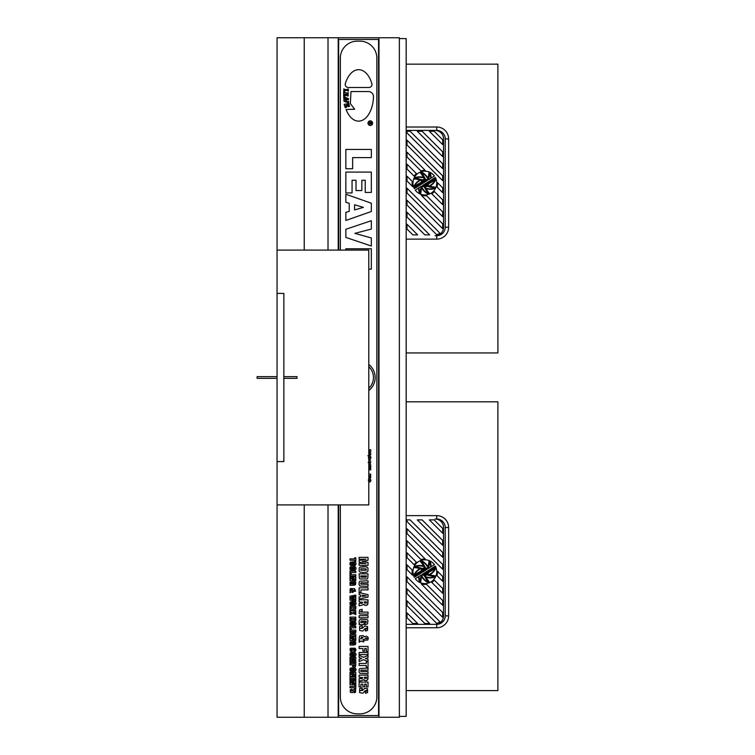 <?xml version="1.0" encoding="UTF-8"?>
<svg xmlns="http://www.w3.org/2000/svg" width="755" height="755" viewBox="0 0 755 755"><rect width="100%" height="100%" fill="white"/><g stroke="black" fill="none" stroke-linecap="round" stroke-linejoin="round"><path stroke-width="1.13" d="M338.636 39.449L338.636 250.094L338.636 39.449L378.557 39.449L338.636 39.449M338.636 504.906L338.636 715.551L378.557 715.551L378.557 39.449L378.557 715.551L338.636 715.551L338.636 504.906M368.902 122.244L371.451 122.244C371.583 124.113 371.111 124.556 370.063 123.565L368.902 124.481L370.044 122.584L368.902 122.244L371.451 122.244C371.583 124.113 371.111 124.556 370.063 123.565L368.902 124.481L370.044 122.584L368.902 122.244M370.327 122.584C370.601 124.188 370.884 124.188 371.177 122.584L370.327 122.584C370.601 124.188 370.884 124.188 371.177 122.584L370.327 122.584M347.385 98.754L346.054 99.311L346.064 98.329L347.385 98.754L346.054 99.311L346.064 98.329L347.385 98.754M351.962 689.268L351.962 690.514L350.915 691.004L352.283 690.863A4.606 4.606 0 0 0 352.387 690.712A1.755 1.755 0 0 1 352.434 690.646L353.736 689.409L355.52 689.777L355.53 692.278L354.199 692.722A1.331 1.331 0 0 0 354.104 692.712L354.812 690.721L353.661 691.269A17.931 17.931 0 0 0 353.538 691.457A3.152 3.152 0 0 1 353.444 691.599L352.679 692.514A1.642 1.642 0 0 1 352.226 692.703L350.32 692.316L350.301 689.692L351.764 689.249A4.568 4.568 0 0 1 351.962 689.268L351.962 690.514L350.915 691.004L352.283 690.863A4.606 4.606 0 0 0 352.387 690.712A1.755 1.755 0 0 1 352.434 690.646L353.736 689.409L355.52 689.777L355.53 692.278L354.199 692.722A1.331 1.331 0 0 0 354.104 692.712L354.812 690.721L353.661 691.269A17.931 17.931 0 0 0 353.538 691.457A3.152 3.152 0 0 1 353.444 691.599L352.679 692.514A1.642 1.642 0 0 1 352.226 692.703L350.32 692.316L350.301 689.692L351.764 689.249A4.568 4.568 0 0 1 351.962 689.268M354.435 667.816L355.19 668.062A1.529 1.529 0 0 1 355.765 668.713C355.633 669.647 356.785 669.298 355.19 671.308L350.603 671.308A1.519 1.519 0 0 1 350.037 670.657L350.037 668.713A1.548 1.548 0 0 1 350.603 668.062L355.19 668.062A1.529 1.529 0 0 1 355.765 668.713C355.633 669.647 356.785 669.298 355.19 671.308L350.603 671.308A1.519 1.519 0 0 1 350.037 670.657L350.037 668.713A1.548 1.548 0 0 1 350.603 668.062L354.435 667.816M349.99 677.056L355.813 677.056L355.813 680.227L354.68 680.227L354.68 678.415L353.614 678.415L353.614 680.095L352.443 680.095L352.443 678.415L351.169 678.415L351.169 680.227L349.99 680.227L349.99 677.056L355.813 677.056L355.813 680.227L354.68 680.227L354.68 678.415L353.614 678.415L353.614 680.095L352.443 680.095L352.443 678.415L351.169 678.415L351.169 680.227L349.99 680.227L349.99 677.056M354.765 664.806L353.302 664.806A1.199 1.199 0 0 0 353.302 664.881L353.482 665.58L354.605 665.57L354.765 664.928L353.302 664.806A1.199 1.199 0 0 0 353.302 664.881L353.482 665.58L354.605 665.57L354.765 664.806M349.99 663.437L355.813 663.437L355.539 666.467A1.246 1.246 0 0 1 354.954 666.958L352.679 666.656L352.217 664.806L349.99 664.806L349.99 663.437L355.813 663.437L355.539 666.467A1.246 1.246 0 0 1 354.954 666.958L352.679 666.656L352.217 664.806L349.99 664.806L349.99 663.437M351.179 670.129L354.623 670.129L354.623 669.251L352.377 669.128C351.386 668.788 350.99 669.119 351.179 670.129L354.623 670.129L354.623 669.251L352.377 669.128C351.386 668.788 350.99 669.119 351.179 670.129M349.99 657.256L355.813 657.256L355.813 659.162L353.34 659.681A126.076 126.076 0 0 0 351.972 659.87A1675.515 1675.515 0 0 1 352.802 659.993A19.715 19.715 0 0 1 353.359 660.078L355.813 660.587L355.813 662.475L349.99 662.475L349.99 661.191L354.491 661.314L349.99 660.389L349.99 659.351L354.491 658.426L349.99 658.539L349.99 657.256L355.813 657.256L355.813 659.162L353.34 659.681A126.076 126.076 0 0 0 351.972 659.87A1675.515 1675.515 0 0 1 352.802 659.993A19.715 19.715 0 0 1 353.359 660.078L355.813 660.587L355.813 662.475L349.99 662.475L349.99 661.191L354.491 661.314L349.99 660.389L349.99 659.351L354.491 658.426L349.99 658.539L349.99 657.256M352.245 650.404L352.245 651.744A2.18 2.18 0 0 1 352.132 651.754L350.367 651.282L350.037 648.885A1.548 1.548 0 0 1 350.603 648.224L355.19 648.224L355.954 649.828L355.426 651.263L353.774 651.744L353.774 650.423C354.557 650.716 354.822 650.376 354.557 649.404L351.245 649.404C351.415 649.574 349.744 649.961 351.981 650.404L352.245 651.744A2.18 2.18 0 0 1 352.132 651.754L350.367 651.282L350.037 648.885A1.548 1.548 0 0 1 350.603 648.224L355.19 648.224L355.954 649.828L355.426 651.263L353.774 651.744L353.774 650.423C354.557 650.716 354.822 650.376 354.557 649.404L351.245 649.404C351.415 649.574 349.744 649.961 351.981 650.404L352.245 650.404M352.377 655.029L354.623 654.906L354.623 654.028L352.377 653.905C351.386 653.566 350.99 653.905 351.179 654.915L354.623 654.906L354.623 654.028L352.377 653.905C351.386 653.566 350.99 653.905 351.179 654.915L352.377 655.029M352.896 652.518L355.19 652.848A1.529 1.529 0 0 1 355.765 653.5C355.633 654.434 356.785 654.085 355.19 656.095L350.603 656.095A1.519 1.519 0 0 1 350.037 655.444L350.037 653.5A1.548 1.548 0 0 1 350.603 652.848L355.19 652.848A1.529 1.529 0 0 1 355.765 653.5C355.633 654.434 356.785 654.085 355.19 656.095L350.603 656.095A1.519 1.519 0 0 1 350.037 655.444L350.037 653.5A1.548 1.548 0 0 1 350.603 652.848L352.896 652.518M353.18 645.053L349.99 645.053L350.348 644.053A1.359 1.359 0 0 1 349.999 643.6L350.018 642.382A1.501 1.501 0 0 1 350.395 641.863L355.19 641.684A1.548 1.548 0 0 1 355.765 642.326L355.482 644.562L353.991 644.997A1.812 1.812 0 0 0 353.878 644.997L354.614 642.845L352.406 642.741C351.424 642.429 351.009 642.722 351.15 643.619L352.047 643.741A2.652 2.652 0 0 0 352.16 643.741L352.16 643.203L353.18 643.203L353.18 645.053L349.99 645.053L350.348 644.053A1.359 1.359 0 0 1 349.999 643.6L350.018 642.382A1.501 1.501 0 0 1 350.395 641.863L355.19 641.684A1.548 1.548 0 0 1 355.765 642.326L355.482 644.562L353.991 644.997A1.812 1.812 0 0 0 353.878 644.997L354.614 642.845L352.406 642.741C351.424 642.429 351.009 642.722 351.15 643.619L352.047 643.741A2.652 2.652 0 0 0 352.16 643.741L352.16 643.203L353.18 643.203L353.18 645.053M355.813 631.567L355.671 632.784A1.255 1.255 0 0 1 355.19 633.417L350.613 633.417A1.246 1.246 0 0 1 350.131 632.784L349.99 630.066L355.813 630.066L355.671 632.784A1.255 1.255 0 0 1 355.19 633.417L350.613 633.417A1.246 1.246 0 0 1 350.131 632.784L349.99 630.066L355.813 630.066L355.813 631.567M349.99 636.89L355.813 636.89L355.813 638.305L352.217 639.438A63.571 63.571 0 0 1 353.784 639.334A24.556 24.556 0 0 1 354.897 639.306L355.813 639.306L355.813 640.523L349.99 640.523L349.99 639.098L353.689 637.956A26.151 26.151 0 0 1 350.971 638.117L349.99 638.117L349.99 636.89L355.813 636.89L355.813 638.305L352.217 639.438A63.571 63.571 0 0 1 353.784 639.334A24.556 24.556 0 0 1 354.897 639.306L355.813 639.306L355.813 640.523L349.99 640.523L349.99 639.098L353.689 637.956A26.151 26.151 0 0 1 350.971 638.117L349.99 638.117L349.99 636.89M349.99 629.462L349.99 626.461L355.813 626.461L355.813 627.82L351.16 627.82L351.16 629.462L349.99 629.462L349.99 626.461L355.813 626.461L355.813 627.82L351.16 627.82L351.16 629.462L349.99 629.462M349.99 634.577L355.813 634.577L355.813 635.946L349.99 635.946L349.99 634.577L355.813 634.577L355.813 635.946L349.99 635.946L349.99 634.577M349.99 617.109L355.813 617.109L355.813 618.468L353.614 618.468L353.614 619.562L355.813 619.562L355.813 620.893L349.99 620.893L349.99 619.562L352.406 619.562L352.406 618.468L349.99 618.468L349.99 617.109L355.813 617.109L355.813 618.468L353.614 618.468L353.614 619.562L355.813 619.562L355.813 620.893L349.99 620.893L349.99 619.562L352.406 619.562L352.406 618.468L349.99 618.468L349.99 617.109M352.377 624.234L354.623 624.111L354.623 623.234L352.377 623.111C351.386 622.771 350.99 623.111 351.179 624.111L354.623 624.111L354.623 623.234L352.377 623.111C351.386 622.771 350.99 623.111 351.179 624.111L352.377 624.234M352.896 621.724L355.19 622.054A1.529 1.529 0 0 1 355.765 622.705C355.633 623.639 356.785 623.281 355.19 625.291L350.603 625.291A1.519 1.519 0 0 1 350.037 624.649L350.037 622.705A1.548 1.548 0 0 1 350.603 622.054L355.19 622.054A1.529 1.529 0 0 1 355.765 622.705C355.633 623.639 356.785 623.281 355.19 625.291L350.603 625.291A1.519 1.519 0 0 1 350.037 624.649L350.037 622.705A1.548 1.548 0 0 1 350.603 622.054L352.896 621.724M355.813 607.841L355.747 608.926A1.312 1.312 0 0 1 355.501 609.483C354.633 609.729 355.916 610.21 353.444 609.804A1.387 1.387 0 0 1 352.887 609.257L351.556 609.917A16.525 16.525 0 0 1 351.226 609.927L349.99 610.257L349.99 608.662A2.407 2.407 0 0 1 350.367 608.587A4.643 4.643 0 0 1 351.132 608.568L352.321 607.652L349.99 607.652L349.99 606.303L355.813 606.303L355.747 608.926A1.312 1.312 0 0 1 355.501 609.483C354.633 609.729 355.916 610.21 353.444 609.804A1.387 1.387 0 0 1 352.887 609.257L351.537 609.917A16.525 16.525 0 0 1 351.226 609.927L349.99 610.257L349.99 608.662A2.407 2.407 0 0 1 350.367 608.587A4.643 4.643 0 0 1 351.132 608.568L352.321 607.652L349.99 607.652L349.99 606.303L355.813 606.303L355.813 607.841M349.99 596.223L355.813 595.063L355.813 596.441L352.981 596.743A62.825 62.825 0 0 1 352.198 596.827A44.205 44.205 0 0 1 351.641 596.875A15.647 15.647 0 0 1 352.991 597.026L355.813 597.46L355.813 598.828L352.991 599.253A18.752 18.752 0 0 1 352.207 599.347A102.595 102.595 0 0 0 351.641 599.413A44.583 44.583 0 0 1 352.962 599.536L355.813 599.847L355.813 601.216L349.99 600.065L349.99 598.592L352.396 598.271A17.176 17.176 0 0 1 353.066 598.205A38.137 38.137 0 0 1 353.793 598.139A39.043 39.043 0 0 1 353.019 598.083A21.961 21.961 0 0 1 352.387 598.007L349.99 597.705L349.99 596.223L355.813 595.063L355.813 596.441L352.981 596.743A62.825 62.825 0 0 1 352.198 596.827A44.205 44.205 0 0 1 351.641 596.875A15.647 15.647 0 0 1 352.991 597.026L355.813 597.46L355.813 598.828L352.991 599.253A18.752 18.752 0 0 1 352.207 599.347A102.595 102.595 0 0 0 351.641 599.413A44.583 44.583 0 0 1 352.962 599.536L355.813 599.847L355.813 601.216L349.99 600.065L349.99 598.592L352.396 598.271A17.176 17.176 0 0 1 353.066 598.205A38.137 38.137 0 0 1 353.793 598.139A39.043 39.043 0 0 1 353.019 598.083A21.961 21.961 0 0 1 352.387 598.007L349.99 597.705L349.99 596.223M352.377 604.085L354.623 603.962L354.623 603.075L352.377 602.952C351.386 602.622 350.99 602.952 351.179 603.962L354.623 603.962L354.623 603.075L352.377 602.952C351.386 602.622 350.99 602.952 351.179 603.962L352.377 604.085M352.896 601.565L355.19 601.895A1.529 1.529 0 0 1 355.765 602.547C355.633 603.481 356.785 603.132 355.19 605.142L350.603 605.142A1.519 1.519 0 0 1 350.037 604.491L350.037 602.547A1.548 1.548 0 0 1 350.603 601.895L355.19 601.895A1.529 1.529 0 0 1 355.765 602.547C355.633 603.481 356.785 603.132 355.19 605.142L350.603 605.142A1.519 1.519 0 0 1 350.037 604.491L350.037 602.547A1.548 1.548 0 0 1 350.603 601.895L352.896 601.565M349.952 590.485L350.329 588.551L354.633 588.702L355.624 591.212L353.906 591.363L353.236 590.646L352.311 591.222A2.888 2.888 0 0 0 352.698 591.344A2.18 2.18 0 0 0 353.076 591.41L353.076 592.42A3.766 3.766 0 0 1 352.151 592.269A4.237 4.237 0 0 1 351.264 591.882L349.99 592.684L350.282 591.108A2.312 2.312 0 0 1 349.952 590.485L350.329 588.551L354.633 588.702L355.624 591.212L353.906 591.363L353.236 590.646L352.311 591.222A2.888 2.888 0 0 0 352.698 591.344A2.18 2.18 0 0 0 353.076 591.41L353.076 592.42A3.766 3.766 0 0 1 352.151 592.269A4.237 4.237 0 0 1 351.264 591.882L349.99 592.684L350.282 591.108A2.312 2.312 0 0 1 349.952 590.485M351.169 590.533L352.519 589.674L351.698 589.287L350.99 590.231A1.642 1.642 0 0 0 351.169 590.533L352.519 589.674L351.698 589.287L350.99 590.231A1.642 1.642 0 0 0 351.169 590.533M353.18 585.248L349.99 585.248L350.348 584.247A1.359 1.359 0 0 1 349.999 583.794L350.018 582.577A1.501 1.501 0 0 1 350.395 582.048L355.19 581.869A1.548 1.548 0 0 1 355.765 582.511L355.482 584.757L353.991 585.191A1.812 1.812 0 0 0 353.878 585.182L354.614 583.039L352.406 582.926C351.424 582.615 351.009 582.907 351.15 583.813L352.047 583.936A2.652 2.652 0 0 0 352.16 583.926L353.18 583.398L353.18 585.248L349.99 585.248L350.348 584.247A1.359 1.359 0 0 1 349.999 583.794L350.018 582.577A1.501 1.501 0 0 1 350.395 582.048L355.19 581.869A1.548 1.548 0 0 1 355.765 582.511L355.482 584.757L353.991 585.191A1.812 1.812 0 0 0 353.878 585.182L354.614 583.039L352.406 582.926C351.424 582.615 351.009 582.907 351.15 583.813L352.047 583.936A2.652 2.652 0 0 0 352.16 583.926L353.18 583.398L353.18 585.248M354.435 566.505L355.19 566.76A1.529 1.529 0 0 1 355.765 567.411C355.633 568.345 356.785 567.996 355.19 570.006L350.603 570.006A1.519 1.519 0 0 1 350.037 569.355L350.037 567.411A1.548 1.548 0 0 1 350.603 566.76L355.19 566.76A1.529 1.529 0 0 1 355.765 567.411C355.633 568.345 356.785 567.996 355.19 570.006L350.603 570.006A1.519 1.519 0 0 1 350.037 569.355L350.037 567.411A1.548 1.548 0 0 1 350.603 566.76L354.435 566.505M349.99 558.86L354.68 558.86L354.68 557.775L355.813 557.775L355.813 561.371L354.68 561.371L354.68 560.229L349.99 560.229L349.99 558.86L354.68 558.86L354.68 557.775L355.813 557.775L355.813 561.371L354.68 561.371L354.68 560.229L349.99 560.229L349.99 558.86M352.377 564.325L354.623 564.202L354.623 563.324L352.377 563.202C351.386 562.862 350.99 563.192 351.179 564.202L354.623 564.202L354.623 563.324L352.377 563.202C351.386 562.862 350.99 563.192 351.179 564.202L352.377 564.325M352.896 561.814L355.19 562.135A1.529 1.529 0 0 1 355.765 562.796C355.633 563.721 356.785 563.372 355.19 565.382L350.603 565.382A1.519 1.519 0 0 1 350.037 564.731L350.037 562.796A1.548 1.548 0 0 1 350.603 562.135L355.19 562.135A1.529 1.529 0 0 1 355.765 562.796C355.633 563.721 356.785 563.372 355.19 565.382L350.603 565.382A1.519 1.519 0 0 1 350.037 564.731L350.037 562.796A1.548 1.548 0 0 1 350.603 562.135L352.896 561.814M351.179 568.826L354.623 568.817L354.623 567.939L352.377 567.817C351.386 567.477 350.99 567.817 351.179 568.826L354.623 568.817L354.623 567.939L352.377 567.817C351.386 567.477 350.99 567.817 351.179 568.826M349.99 574.168L349.99 571.167L355.813 571.167L355.813 572.526L351.16 572.526L351.16 574.168L349.99 574.168L349.99 571.167L355.813 571.167L355.813 572.526L351.16 572.526L351.16 574.168L349.99 574.168M361.881 689.862L360.55 690.617L362.636 690.4A7.031 7.031 0 0 0 362.796 690.164A1.057 1.057 0 0 1 362.862 690.07L364.863 688.173L367.581 688.73L367.591 692.562L365.552 693.241A2.038 2.038 0 0 0 365.411 693.232L365.524 691.363C366.307 691.655 366.637 691.259 366.496 690.174L364.731 691.014A27.397 27.397 0 0 0 364.552 691.297A4.823 4.823 0 0 1 364.401 691.523L363.24 692.92A2.501 2.501 0 0 1 362.542 693.213L359.635 692.618L359.606 688.607L361.834 687.928A6.984 6.984 0 0 1 362.145 687.956L362.145 689.862L360.55 690.617L362.636 690.4A7.031 7.031 0 0 0 362.796 690.164A1.057 1.057 0 0 1 362.862 690.07L364.863 688.173L367.581 688.73L367.591 692.562L365.552 693.241A2.038 2.038 0 0 0 365.411 693.232L365.524 691.363C366.307 691.655 366.637 691.259 366.496 690.174L364.731 691.014A27.397 27.397 0 0 0 364.552 691.297A4.823 4.823 0 0 1 364.401 691.523L363.24 692.92A2.501 2.501 0 0 1 362.542 693.213L359.635 692.618L359.606 688.607L361.834 687.928A6.984 6.984 0 0 1 362.145 687.956L361.881 689.862M359.125 682.086L368.025 682.086L368.025 686.937L366.298 686.937L366.298 684.162L364.665 684.162L364.665 686.72L362.881 686.72L362.881 684.162L360.937 684.162L360.937 686.937L359.125 686.937L359.125 682.086L368.025 682.086L368.025 686.937L366.298 686.937L366.298 684.162L364.665 684.162L364.665 686.72L362.881 686.72L362.881 684.162L360.937 684.162L360.937 686.937L359.125 686.937L359.125 682.086M368.025 668.09L368.025 670.195L362.447 670.195C361.145 669.76 360.626 670.185 360.89 671.488L368.025 671.648L368.025 673.705L360.069 673.347L359.191 672.431L359.172 669.411A1.982 1.982 0 0 1 360.012 668.524L368.025 668.09L368.025 670.195L362.447 670.195C361.145 669.76 360.626 670.185 360.89 671.488L368.025 671.648L368.025 673.705L360.069 673.347L359.191 672.431L359.172 669.411A1.982 1.982 0 0 1 360.012 668.524L368.025 668.09M366.486 677.207L364.325 677.207A1.652 1.652 0 0 1 364.316 677.348L364.571 678.386L366.26 678.386L366.496 677.348A1.652 1.652 0 0 1 366.486 677.207L364.325 677.207A1.652 1.652 0 0 1 364.316 677.348L364.571 678.386L366.26 678.386L366.496 677.348A1.652 1.652 0 0 1 366.486 677.207M359.125 675.149L368.025 675.149L367.553 680.01L365.703 680.765L363.551 679.66L361.522 680.68A25.245 25.245 0 0 1 361.003 680.689L359.125 681.189L359.125 678.754A3.671 3.671 0 0 1 359.71 678.632L360.871 678.603C361.626 678.132 361.749 679.623 362.683 677.641L359.125 677.207L359.125 675.149L368.025 675.149L367.921 679.16L366.788 680.576L364.41 680.5L363.551 679.66L361.494 680.68A25.245 25.245 0 0 1 361.003 680.689L359.125 681.189L359.125 678.754A3.671 3.671 0 0 1 359.71 678.632L360.871 678.603C361.626 678.132 361.749 679.623 362.683 677.641L359.125 677.207L359.125 675.149M359.125 655.397L363.514 657.303L368.025 655.529L368.025 657.699L365.382 658.52L368.025 659.341L368.025 661.55L363.514 659.728L359.125 661.597L359.125 659.36L361.692 658.52L359.125 657.624L359.125 655.397L363.514 657.303L368.025 655.529L368.025 657.699L365.382 658.52L368.025 659.341L368.025 661.55L363.514 659.728L359.125 661.597L359.125 659.36L361.692 658.52L359.125 657.624L359.125 655.397M359.125 663.409L366.298 663.409L366.298 661.739L368.025 661.739L368.025 667.25L366.298 667.25L366.298 665.495L359.125 665.495L359.125 663.409L366.298 663.409L366.298 661.739L368.025 661.739L368.025 667.25L366.298 667.25L366.298 665.495L359.125 665.495L359.125 663.409M359.125 652.509L368.025 652.509L368.025 654.594L359.125 654.594L359.125 652.509L368.025 652.509L368.025 654.594L359.125 654.594L359.125 652.509M359.125 646.431L368.025 646.431L368.025 651.291L366.298 651.291L366.298 648.526L364.684 648.526L364.684 651.084L362.891 651.084L362.891 648.526L359.125 648.526L359.125 646.431L368.025 646.431L368.025 651.291L366.298 651.291L366.298 648.526L364.684 648.526L364.684 651.084L362.891 651.084L362.891 648.526L359.125 648.526L359.125 646.431M360.654 638.513A2.501 2.501 0 0 0 360.937 638.966L362.995 637.664L361.739 637.069L360.654 638.513A2.501 2.501 0 0 0 360.937 638.966L362.995 637.664L361.739 637.069L360.654 638.513M362.145 625.763L362.145 627.669L360.55 628.424L362.636 628.207A7.031 7.031 0 0 0 362.796 627.971A1.057 1.057 0 0 1 362.862 627.877L364.863 625.98L367.581 626.546L367.591 630.368L365.552 631.048A2.038 2.038 0 0 0 365.411 631.038L365.524 629.17C366.307 629.462 366.637 629.066 366.496 627.99L364.731 628.821A27.397 27.397 0 0 0 364.552 629.104A4.823 4.823 0 0 1 364.401 629.33L363.24 630.727A2.501 2.501 0 0 1 362.542 631.02L359.635 630.434L359.606 626.414L361.834 625.744A6.984 6.984 0 0 1 362.145 625.763L362.145 627.669L360.55 628.424L362.636 628.207A7.031 7.031 0 0 0 362.796 627.971A1.057 1.057 0 0 1 362.862 627.877L364.863 625.98L367.581 626.546L367.591 630.368L365.552 631.048A2.038 2.038 0 0 0 365.411 631.038L365.524 629.17C366.307 629.462 366.637 629.066 366.496 627.99L364.731 628.821A27.397 27.397 0 0 0 364.552 629.104A4.823 4.823 0 0 1 364.401 629.33L363.24 630.727A2.501 2.501 0 0 1 362.542 631.02L359.635 630.434L359.606 626.414L361.834 625.744A6.984 6.984 0 0 1 362.145 625.763M365.911 637.909A2.605 2.605 0 0 0 365.363 638.249A1.803 1.803 0 0 0 365.835 638.749L366.77 638.758C366.383 638.541 368.129 638.192 365.911 637.909A2.605 2.605 0 0 0 365.363 638.249A1.803 1.803 0 0 0 365.835 638.749L366.77 638.758C366.383 638.541 368.129 638.192 365.911 637.909M359.125 640.174L359.578 639.853A3.539 3.539 0 0 1 359.078 638.9L359.644 635.955L363.079 635.606L364.401 636.833L366.232 636.182C368.232 636.776 368.733 638.051 367.732 640.013L365.109 640.249L364.099 639.145L362.674 640.032A4.417 4.417 0 0 0 363.259 640.221A3.331 3.331 0 0 0 363.844 640.316L363.844 641.863A5.757 5.757 0 0 1 362.438 641.627A6.484 6.484 0 0 1 361.079 641.033L359.125 642.26L359.578 639.853A3.539 3.539 0 0 1 359.078 638.9L359.644 635.955L363.079 635.606L364.401 636.833L366.232 636.182C368.232 636.776 368.733 638.051 367.732 640.013L365.109 640.249L364.099 639.145L362.674 640.032A4.417 4.417 0 0 0 363.259 640.221A3.331 3.331 0 0 0 363.844 640.316L363.844 641.863A5.757 5.757 0 0 1 362.438 641.627A6.484 6.484 0 0 1 361.079 641.033L359.125 642.26L359.125 640.174M359.125 615.684L368.025 615.684L368.025 617.769L359.125 617.769L359.125 615.684L368.025 615.684L368.025 617.769L359.125 617.769L359.125 615.684M364.004 624.678L359.125 624.678L359.125 623.243L359.682 623.158A2.086 2.086 0 0 1 359.144 622.46L359.172 620.601A2.293 2.293 0 0 1 359.757 619.798L361.013 619.204L367.062 619.525A2.359 2.359 0 0 1 367.949 620.506L367.525 623.932L365.241 624.593A2.765 2.765 0 0 0 365.071 624.583L365.071 622.611L366.279 622.45L366.203 621.308L362.815 621.138C361.324 620.667 360.692 621.11 360.899 622.488L362.268 622.677A4.049 4.049 0 0 0 362.447 622.667L362.447 621.856L364.004 621.856L364.004 624.678L359.125 624.678L359.125 623.243L359.682 623.158A2.086 2.086 0 0 1 359.144 622.46L359.172 620.601A2.293 2.293 0 0 1 359.757 619.798L361.013 619.204L367.062 619.525A2.359 2.359 0 0 1 367.949 620.506L367.525 623.932L365.241 624.593A2.765 2.765 0 0 0 365.071 624.583L365.071 622.611L366.279 622.45L366.203 621.308L362.815 621.138C361.324 620.667 360.692 621.11 360.899 622.488L362.268 622.677A4.049 4.049 0 0 0 362.447 622.667L362.447 621.856L364.004 621.856L364.004 624.678M362.117 609.332L362.117 611.248L360.748 611.342L360.663 612.041L368.025 612.135L368.025 614.221L359.899 613.909A1.708 1.708 0 0 1 359.163 613.126L359.55 609.898L361.947 609.313A1.803 1.803 0 0 1 362.117 609.332L362.117 611.248L360.748 611.342L360.663 612.041L368.025 612.135L368.025 614.221L359.899 613.909A1.708 1.708 0 0 1 359.163 613.126L359.55 609.898L361.947 609.313A1.803 1.803 0 0 1 362.117 609.332M366.486 601.877L364.325 601.877A1.652 1.652 0 0 1 364.316 602.018L364.571 603.056L366.26 603.056L366.496 602.018A1.652 1.652 0 0 1 366.486 601.877L364.325 601.877A1.652 1.652 0 0 1 364.316 602.018L364.571 603.056L366.26 603.056L366.496 602.018A1.652 1.652 0 0 1 366.486 601.877M359.125 599.819L368.025 599.819L367.553 604.679L365.703 605.434L363.551 604.33L361.522 605.35A25.245 25.245 0 0 1 361.003 605.359L359.125 605.859L359.125 603.424A3.671 3.671 0 0 1 359.71 603.302L360.871 603.273C361.626 602.801 361.749 604.293 362.683 602.311L359.125 601.877L359.125 599.819L368.025 599.819L367.921 603.83L366.788 605.246L364.41 605.17L363.551 604.33L361.494 605.35A25.245 25.245 0 0 1 361.003 605.359L359.125 605.859L359.125 603.424A3.671 3.671 0 0 1 359.71 603.302L360.871 603.273C361.626 602.801 361.749 604.293 362.683 602.311L359.125 601.877L359.125 599.819M362.447 582.86C361.145 582.416 360.626 582.851 360.89 584.144L368.025 584.304L368.025 586.361L360.069 586.003L359.191 585.087L359.172 582.067A1.982 1.982 0 0 1 360.012 581.18L368.025 580.755L368.025 582.86L362.447 582.86C361.145 582.416 360.626 582.851 360.89 584.144L368.025 584.304L368.025 586.361L360.069 586.003L359.191 585.087L359.172 582.067A1.982 1.982 0 0 1 360.012 581.18L368.025 580.755L368.025 582.86L362.447 582.86M359.125 592.675L368.025 594.619L368.025 597.092L359.125 599.008L359.125 596.931L360.833 596.667L360.833 595.034L359.125 594.77L359.125 592.675L368.025 594.619L368.025 597.092L359.125 599.008L359.125 596.931L360.833 596.667L360.833 595.034L359.125 594.77L359.125 592.675M366.326 595.846L362.438 595.242L362.438 596.441L366.326 595.846L362.438 595.242L362.438 596.441L366.326 595.846M366.383 576.046A1.199 1.199 0 0 0 366.373 575.942L360.748 575.942L360.833 576.801A0.812 0.812 0 0 0 361.126 577.16L366.005 577.169A0.736 0.736 0 0 0 366.288 576.82L366.383 576.046A1.199 1.199 0 0 0 366.373 575.942L360.748 575.942L360.833 576.801A0.812 0.812 0 0 0 361.126 577.16L366.005 577.169A0.736 0.736 0 0 0 366.288 576.82L366.383 576.046M359.125 573.847L368.025 573.847L367.808 578.009A1.925 1.925 0 0 1 367.072 578.972L360.088 578.972A1.906 1.906 0 0 1 359.342 578.009L359.125 573.847L368.025 573.847L367.808 578.009A1.925 1.925 0 0 1 367.072 578.972L360.088 578.972A1.906 1.906 0 0 1 359.342 578.009L359.125 573.847M365.92 566.731L367.081 567.109A2.341 2.341 0 0 1 367.959 568.109L367.959 571.082L367.081 572.063L363.58 572.583L360.069 572.063A2.322 2.322 0 0 1 359.201 571.082L359.201 568.109A2.369 2.369 0 0 1 360.088 567.099L363.58 566.609L367.081 567.109A2.341 2.341 0 0 1 367.959 568.109L367.959 571.082L367.081 572.063L363.58 572.583L360.069 572.063A2.322 2.322 0 0 1 359.201 571.082L359.201 568.109A2.369 2.369 0 0 1 360.088 567.099L365.92 566.731M359.125 557.35L368.025 557.35L368.025 560.257L364.24 561.05A192.619 192.619 0 0 0 362.155 561.333L363.429 561.522A30.125 30.125 0 0 1 364.269 561.654L368.025 562.437L368.025 565.325L359.125 565.325L359.125 563.362L366.005 563.541L359.125 562.126L359.125 560.54L366.005 559.134L359.125 559.313L359.125 557.35L368.025 557.35L368.025 560.257L364.24 561.05A192.619 192.619 0 0 0 362.155 561.333L363.429 561.522A30.125 30.125 0 0 1 364.269 561.654L368.025 562.437L368.025 565.325L359.125 565.325L359.125 563.362L366.005 563.541L359.125 562.126L359.125 560.54L366.005 559.134L359.125 559.313L359.125 557.35M360.947 570.261L366.213 570.261L366.203 568.921L362.768 568.732C361.598 569.298 360.324 567.647 360.947 570.261L366.213 570.261L366.203 568.921L362.768 568.732C361.598 569.298 360.324 567.647 360.947 570.261M369.355 478.51L370.092 478.745A1.491 1.491 0 0 1 370.648 479.387C370.526 480.293 371.639 479.953 370.092 481.907L368.789 482.209L370.092 481.907C371.639 479.953 370.526 480.293 370.648 479.387A1.491 1.491 0 0 0 370.092 478.745L369.355 478.51M370.696 469.874L368.789 469.874L370.696 469.874L370.696 468.553L370.696 469.874M368.789 468.553L370.696 468.553L368.789 468.553M368.789 474.083L370.696 474.083L370.696 475.461L368.789 476.065L370.696 475.461L370.696 474.083L368.789 474.083M370.696 477.613L368.789 477.613L370.696 477.613L370.696 476.433L370.696 477.613M369.808 476.433L370.696 476.433L369.808 476.433A23.905 23.905 0 0 0 368.789 476.462A23.905 23.905 0 0 1 369.808 476.433M368.374 480.878L369.535 480.756L369.535 479.906L368.374 479.784L369.535 479.906L369.535 480.756L368.374 480.878M370.696 461.711L370.554 462.9A1.227 1.227 0 0 1 370.082 463.513L368.789 463.815L370.082 463.513A1.227 1.227 0 0 0 370.554 462.9L370.696 461.711M368.789 460.248L370.696 460.248L368.789 460.248M368.789 449.725L370.696 449.725L370.696 451.584L368.789 451.981L370.696 451.584L370.696 449.725L368.789 449.725M369.403 450.867L368.789 450.99L369.403 450.867M369.403 453.68L368.789 453.547L369.403 453.68M370.696 454.812L368.789 454.812L370.696 454.812L370.696 452.972L370.696 454.812M368.789 452.575L370.696 452.972L368.789 452.575M369.535 457.105L368.374 456.983L369.535 457.105L369.535 457.964L369.535 457.105M368.374 458.077L369.535 457.964L368.374 458.077M367.855 455.633L370.092 455.954A1.491 1.491 0 0 1 370.648 456.586C370.526 457.492 371.639 457.152 370.092 459.106L368.789 459.418L370.092 459.106C371.639 457.152 370.526 457.492 370.648 456.586A1.491 1.491 0 0 0 370.092 455.954L367.855 455.633M371.856 83.56A25.717 14.93 90.2 0 0 358.634 69.686A25.717 14.93 90.2 0 0 345.356 83.55A3.058 3.058 0 0 0 348.281 87.495L368.921 87.495A3.058 3.058 0 0 0 371.856 83.56A25.717 14.93 90.2 0 0 358.634 69.686A25.717 14.93 90.2 0 0 345.356 83.55A3.058 3.058 0 0 0 348.281 87.495L368.921 87.495A3.058 3.058 0 0 0 371.856 83.56M347.857 89.033L347.819 89.581L344.195 89.449L343.865 88.826L343.676 92.167L345.063 92.459L344.271 90.392L347.829 90.572L348.338 91.185L348.366 89.033L347.819 89.581L344.195 89.449L343.865 88.826L343.676 92.167L345.063 92.459L344.271 90.392L347.829 90.572L348.338 91.185L348.366 89.033L347.857 89.033M368.393 91.544L350.99 91.544L350.348 103.586L354.652 109.249L346.083 109.484A25.717 14.93 -90 0 0 362.447 120.243A25.717 14.93 -90 0 0 373.489 96.8A5.096 5.096 0 0 0 368.393 91.544L350.99 91.544L350.348 103.586L354.652 109.249L346.083 109.484A25.717 14.93 -90 0 0 362.447 120.243A25.717 14.93 -90 0 0 373.489 96.8A5.096 5.096 0 0 0 368.393 91.544M347.055 95.904L348.159 95.998L348.159 92.459L347.413 92.978L343.685 92.554L343.648 96.13L345.007 96.13L344.091 94.101L345.828 94.101L345.299 95.338L346.923 95.338L346.262 94.101L347.621 94.092L347.055 95.904L348.159 95.998L348.159 92.459L347.413 92.978L343.685 92.554L343.648 96.13L345.007 96.13L344.091 94.101L345.828 94.101L345.299 95.338L346.923 95.338L346.262 94.101L347.621 94.092L347.055 95.904M349.99 681.076L355.813 681.076L355.813 682.492L352.217 683.624A63.571 63.571 0 0 1 353.784 683.52A24.556 24.556 0 0 1 354.897 683.492L355.813 683.492L355.813 684.709L349.99 684.709L349.99 683.284L353.689 682.142A26.151 26.151 0 0 1 350.971 682.303L349.99 682.303L349.99 681.076L355.813 681.076L355.813 682.492L352.217 683.624A63.571 63.571 0 0 1 353.784 683.52A24.556 24.556 0 0 1 354.897 683.492L355.813 683.492L355.813 684.709L349.99 684.709L349.99 683.284L353.689 682.142A26.151 26.151 0 0 1 350.971 682.303L349.99 682.303L349.99 681.076M349.99 686.37L354.68 686.37L354.68 685.285L355.813 685.285L355.813 688.881L354.68 688.881L354.68 687.739L349.99 687.739L349.99 686.37L354.68 686.37L354.68 685.285L355.813 685.285L355.813 688.881L354.68 688.881L354.68 687.739L349.99 687.739L349.99 686.37M349.99 672.469L355.813 672.469L355.813 673.894L352.217 675.027A63.571 63.571 0 0 1 353.784 674.923A24.556 24.556 0 0 1 354.897 674.894L355.813 674.894L355.813 676.102L349.99 676.102L349.99 674.687L353.689 673.545A26.151 26.151 0 0 1 350.971 673.696L349.99 673.696L349.99 672.469L355.813 672.469L355.813 673.894L352.217 675.027A63.571 63.571 0 0 1 353.784 674.923A24.556 24.556 0 0 1 354.897 674.894L355.813 674.894L355.813 676.102L349.99 676.102L349.99 674.687L353.689 673.545A26.151 26.151 0 0 1 350.971 673.696L349.99 673.696L349.99 672.469M347.781 101.736L344.931 100.84L348.574 99.292L348.574 98.707L343.714 96.678L343.827 98.575L344.299 97.99L345.658 98.244L345.648 99.509L343.902 99.245L343.902 101.161L348.565 102.774L348.565 101.132L347.781 101.736L344.931 100.84L348.574 99.292L348.574 98.707L344.591 97.423L344.101 96.678L343.827 98.575L344.299 97.99L345.658 98.244L345.648 99.509L343.902 99.245L343.902 101.161L348.027 102.774L348.565 102.774L348.565 101.132L347.781 101.736M370.29 120.847A2.312 2.312 0 0 0 368.289 124.311A2.312 2.312 0 0 0 372.281 124.311A2.312 2.312 0 0 0 370.29 120.847A2.312 2.312 0 0 0 368.289 124.311A2.312 2.312 0 0 0 372.281 124.311A2.312 2.312 0 0 0 370.29 120.847M370.29 125.358A2.208 2.208 0 0 1 368.374 122.046A2.208 2.208 0 0 1 372.196 122.046A2.208 2.208 0 0 1 370.29 125.358A2.208 2.208 0 0 1 368.374 122.046A2.208 2.208 0 0 1 372.196 122.046A2.208 2.208 0 0 1 370.29 125.358M345.856 248.763L371.337 248.763L371.337 269.129L368.789 269.129L371.337 269.129L371.337 248.763L345.856 248.763L345.856 250.094L345.856 248.763M354.812 607.652L353.387 607.652A1.076 1.076 0 0 1 353.387 607.737L353.557 608.426L354.661 608.426L354.812 607.737A1.076 1.076 0 0 1 354.812 607.652L353.387 607.652A1.076 1.076 0 0 1 353.387 607.737L353.557 608.426L354.661 608.426L354.812 607.737A1.076 1.076 0 0 1 354.812 607.652M359.125 592.392L359.125 587.805L368.025 587.805L368.025 589.891L360.928 589.891L360.928 592.392L359.125 592.392L359.125 587.805L368.025 587.805L368.025 589.891L360.928 589.891L360.928 592.392L359.125 592.392M354.737 631.501A0.783 0.783 0 0 0 354.727 631.435L351.056 631.435L351.103 631.992A0.529 0.529 0 0 0 351.301 632.228L354.491 632.237A0.481 0.481 0 0 0 354.68 632.01L354.737 631.501A0.783 0.783 0 0 0 354.727 631.435L351.056 631.435L351.103 631.992A0.529 0.529 0 0 0 351.301 632.228L354.491 632.237A0.481 0.481 0 0 0 354.68 632.01L354.737 631.501M349.99 574.772L355.813 574.772L355.813 576.131L349.99 576.131L349.99 574.772L355.813 574.772L355.813 576.131L349.99 576.131L349.99 574.772M359.871 41.148A16.988 16.988 0 0 1 376.858 58.135L376.858 696.865A16.988 16.988 0 0 1 359.871 713.852L357.323 713.852A16.988 16.988 0 0 1 340.335 696.865L340.335 504.906L340.335 696.865A16.988 16.988 0 0 0 357.323 713.852L359.871 713.852A16.988 16.988 0 0 0 376.858 696.865L376.858 58.135A16.988 16.988 0 0 0 359.871 41.148L357.323 41.148L359.871 41.148M340.335 250.094L340.335 58.135A16.988 16.988 0 0 1 357.323 41.148A16.988 16.988 0 0 0 340.335 58.135L340.335 250.094M369.648 461.645A0.764 0.764 0 0 0 369.639 461.579L368.789 461.579L369.639 461.579A0.764 0.764 0 0 1 369.648 461.645L369.591 462.135L369.648 461.645M369.403 462.362L368.11 462.485L369.403 462.362M349.99 577.075L355.813 577.075L355.813 578.5L352.217 579.632A63.571 63.571 0 0 1 353.784 579.529A24.556 24.556 0 0 1 354.897 579.5L355.813 579.5L355.813 580.708L349.99 580.708L349.99 579.283L353.689 578.151A26.151 26.151 0 0 1 350.971 578.302L349.99 578.302L349.99 577.075L355.813 577.075L355.813 578.5L352.217 579.632A63.571 63.571 0 0 1 353.784 579.529A24.556 24.556 0 0 1 354.897 579.5L355.813 579.5L355.813 580.708L349.99 580.708L349.99 579.283L353.689 578.151A26.151 26.151 0 0 1 350.971 578.302L349.99 578.302L349.99 577.075M354.425 589.834A1.699 1.699 0 0 0 354.067 590.061A1.18 1.18 0 0 0 354.378 590.382L354.992 590.391L354.425 589.834A1.699 1.699 0 0 0 354.067 590.061A1.18 1.18 0 0 0 354.378 590.382L354.992 590.391L354.425 589.834M349.99 610.842L355.813 610.842L355.813 612.211L353.397 612.211L355.813 613.23L355.813 614.617L353.264 613.353L349.99 614.645L349.99 613.22L352.094 612.503L349.99 612.211L349.99 610.842L355.813 610.842L355.813 612.211L353.397 612.211L355.813 613.23L355.813 614.617L353.264 613.353L349.99 614.645L349.99 613.22L352.094 612.503L349.99 612.211L349.99 610.842M368.789 464.646L370.696 464.646L370.696 467.732L369.591 467.732L369.591 465.958L368.789 465.958L369.591 465.958L369.591 467.732L370.696 467.732L370.696 464.646L368.789 464.646M371.337 220.696L371.337 229.067L354.888 233.361L371.337 237.967L371.337 246.007L345.856 237.429L345.856 229.275L371.337 220.696L371.337 229.067L354.888 233.361L371.337 237.967L371.337 246.007L345.856 237.429L345.856 229.275L371.337 220.696M345.856 172.074L371.337 172.074L371.337 192.44L365.231 192.44L365.231 180.256L361.843 180.256L361.843 190.553L356.001 190.553L356.001 180.256L352.057 180.256L352.057 192.94L345.856 192.94L345.856 172.074L371.337 172.074L371.337 192.44L365.231 192.44L365.231 180.256L361.843 180.256L361.843 190.553L356.001 190.553L356.001 180.256L352.057 180.256L352.057 192.94L345.856 192.94L345.856 172.074M345.856 149.424L371.337 149.424L371.337 157.606L352.623 157.606L352.623 168.724L345.856 168.724L345.856 149.424L371.337 149.424L371.337 157.606L352.623 157.606L352.623 168.724L345.856 168.724L345.856 149.424M345.856 194.252L371.337 203.208L371.337 211.504L345.856 220.46L345.856 212.353L349.235 211.391L349.235 203.284L345.856 202.302L345.856 194.252L371.337 203.208L371.337 211.504L345.856 220.46L345.856 212.353L349.235 211.391L349.235 203.284L345.856 202.302L345.856 194.252M363.41 207.37L354.586 204.775L354.586 209.918L363.41 207.37L354.586 204.775L354.586 209.918L363.41 207.37M347.243 105.568L347.14 104.973L348.555 104.605L348.433 106.71L349.499 106.351L348.687 103.095L348.093 103.775L344.167 104.313L345.252 107.738L346.592 107.201L345.384 105.7L346.677 105.219L346.385 106.427L347.98 106.059L347.14 104.973L348.555 104.605L348.433 106.71L349.499 106.351L348.687 103.095L348.093 103.775L344.167 104.313L345.252 107.738L346.592 107.201L345.384 105.7L346.677 105.219L346.385 106.427L347.98 106.059L347.243 105.568M368.789 390.552A16.563 16.563 0 0 0 368.789 364.448A16.563 16.563 0 0 1 368.789 390.552M368.789 366.685A14.864 14.864 0 0 1 368.789 388.315A14.864 14.864 0 0 0 368.789 366.685M378.982 37.75L378.982 717.25L399.367 717.25L399.367 37.75L328.019 37.75L328.019 250.094L328.019 37.75L277.057 37.75L277.057 250.094L277.057 37.75L378.982 37.75L378.982 717.25L378.982 37.75L399.367 37.75L338.212 37.75L338.212 250.094M277.057 250.094L277.057 293.412L277.057 250.094L368.789 250.094L368.789 504.906L368.789 250.094L277.057 250.094L277.057 37.75L304.237 37.75L304.237 250.094M304.237 504.906L304.237 717.25L277.057 717.25L399.367 717.25L399.367 37.75L399.367 717.25L338.212 717.25L338.212 504.906L338.212 717.25L304.237 717.25L304.237 504.906L304.237 717.25L277.057 717.25L277.057 461.588L277.057 504.906L368.789 504.906L277.057 504.906M328.019 504.906L328.019 717.25L328.019 504.906L328.019 717.25L378.982 717.25M406.162 239.127L436.739 239.127A11.891 11.891 0 0 0 448.63 227.236L445.233 227.236A8.494 8.494 0 0 1 436.739 235.73L435.05 235.73A8.494 8.494 0 0 0 443.544 227.236L443.544 138.901A8.494 8.494 0 0 0 435.05 130.407L406.162 130.407L406.171 352.944L497.904 352.944L497.894 64.156L406.162 64.156L406.162 38.599L399.367 38.599M406.162 352.944L406.162 624.347L435.05 624.347A8.494 8.494 0 0 0 443.544 615.853L443.544 527.519A8.494 8.494 0 0 0 435.05 519.025L436.739 519.025A8.494 8.494 0 0 1 445.233 527.519L448.63 527.519A11.891 11.891 0 0 0 436.739 515.627L406.162 515.627M406.162 401.811L497.894 401.811L497.894 690.598L406.162 690.598L406.162 716.401L399.367 716.401M428.462 570.421A3.822 3.822 0 0 1 428.661 571.422L429.944 570.686A13.231 13.231 0 0 0 430.35 569.232L428.462 570.421M419.714 581.114L421.394 574.866L419.063 576.329A13.231 13.231 0 0 0 419.714 581.114M423.923 573.272L426.679 571.544A1.831 1.831 0 0 1 423.923 573.272M427.103 571.271A2.293 2.293 0 0 1 423.498 573.545L422.545 574.14A3.36 3.36 0 0 0 428.057 570.676L427.103 571.271M414.363 577.282A11.891 11.891 0 0 1 418.525 561.626A11.891 11.891 0 0 1 434.436 564.655L431.077 566.769A13.656 13.656 0 0 0 430.18 561.541L428.953 561.21A28.586 28.586 0 0 1 428.387 564.976L427.906 566.769A13.656 13.656 0 0 0 421.441 560.738L420.337 561.38A28.586 28.586 0 0 1 422.602 564.447L423.527 566.052A13.656 13.656 0 0 0 414.703 566.354L414.372 567.59A28.586 28.586 0 0 1 418.138 568.156L419.931 568.638A13.656 13.656 0 0 0 413.9 575.093L414.542 576.197A28.586 28.586 0 0 1 417.609 573.942L419.214 573.007A13.656 13.656 0 0 0 418.865 574.451L414.363 577.282M414.155 564.768A12.741 12.741 0 0 1 416.373 562.182L407.011 552.82L407.011 557.624L414.155 564.768M442.694 600.508L426.509 584.323A12.741 12.741 0 0 1 421.309 583.926L442.694 605.312M442.685 605.312L442.685 600.508M420.96 559.559A12.741 12.741 0 0 1 425.159 558.955L407.011 540.806L407.011 545.61L420.96 559.559M442.694 588.494L434.361 580.17A12.741 12.741 0 0 1 431.775 582.388L442.694 593.298M442.685 593.298L442.685 588.494M442.694 576.48L437.589 571.384A12.741 12.741 0 0 1 436.985 575.584L442.694 581.284M442.685 581.284L442.685 576.48M407.011 564.834L412.221 570.034A12.741 12.741 0 0 0 412.617 575.235L407.011 569.638L407.011 564.834M412.834 623.498L417.638 623.498L407.011 612.881L407.011 617.684L412.834 623.498M436.683 623.328A7.644 7.644 0 0 0 439.91 621.752L407.011 588.853L407.011 593.656L436.683 623.328M407.011 600.867L407.011 605.67L424.848 623.498L429.652 623.498L407.011 600.867M442.685 569.27L442.685 564.466M442.694 569.27L407.011 533.596L407.011 528.793L442.694 564.466M442.694 545.252L442.694 540.448L422.12 519.874L417.317 519.874L442.694 545.252M442.694 552.452L410.107 519.874L407.011 519.874L407.011 521.592L442.694 557.265M442.685 557.265L442.685 552.452M429.331 519.874L442.694 533.238L442.694 528.434L434.134 519.874L429.331 519.874M442.694 615.853A7.644 7.644 0 0 1 442.572 617.203L407.011 581.652L407.011 576.839L442.694 612.513M442.685 615.853L442.685 612.513M435.342 566.09A11.891 11.891 0 0 1 431.18 581.756A11.891 11.891 0 0 1 415.259 578.717L418.629 576.603A13.656 13.656 0 0 0 419.525 581.841L420.752 582.171A28.586 28.586 0 0 1 421.318 578.405L421.8 576.612A13.656 13.656 0 0 0 428.264 582.634L429.368 582.001A28.586 28.586 0 0 1 427.103 578.934L426.179 577.33A13.656 13.656 0 0 0 435.003 577.018L435.333 575.791A28.586 28.586 0 0 1 431.567 575.216L429.774 574.744A13.656 13.656 0 0 0 435.805 568.279L435.163 567.175A28.586 28.586 0 0 1 432.096 569.44L430.492 570.365A13.656 13.656 0 0 0 430.841 568.921L435.342 566.09M421.243 572.951A3.822 3.822 0 0 1 421.045 571.96L419.761 572.696A13.231 13.231 0 0 0 419.365 574.14L421.243 572.951M430.643 567.043A13.231 13.231 0 0 0 429.991 562.258L428.321 568.506L430.643 567.043M421.649 572.696A3.36 3.36 0 0 1 427.151 569.242L426.207 569.836A2.293 2.293 0 0 0 422.592 572.101L421.649 572.696M421.969 575.999A13.231 13.231 0 0 0 427.887 581.992L424.102 575.433A3.822 3.822 0 0 1 422.347 574.574L421.969 575.999M425.858 576.773A13.231 13.231 0 0 0 434.285 576.829L426.971 574.866A3.822 3.822 0 0 1 425.122 575.499L425.858 576.773M429.161 574.574A13.231 13.231 0 0 0 435.154 568.657L428.604 572.441A3.822 3.822 0 0 1 427.736 574.196L429.161 574.574M420.544 568.798A13.231 13.231 0 0 0 414.552 574.725L421.101 570.94A3.822 3.822 0 0 1 421.969 569.185L420.544 568.798M423.848 566.599A13.231 13.231 0 0 0 415.42 566.552L422.734 568.506A3.822 3.822 0 0 1 424.584 567.873L423.848 566.599M427.736 567.383A13.231 13.231 0 0 0 421.818 561.39L425.603 567.939A3.822 3.822 0 0 1 427.358 568.798L427.736 567.383M423.026 571.837A1.831 1.831 0 0 1 425.773 570.101L423.026 571.837M445.233 527.519L445.233 615.853A8.494 8.494 0 0 1 436.739 624.347L406.162 624.347L406.162 690.598M428.462 181.804A3.822 3.822 0 0 1 428.661 182.795L429.944 182.059A13.231 13.231 0 0 0 430.35 180.615L428.462 181.804M419.714 192.497L421.394 186.249L419.063 187.702A13.231 13.231 0 0 0 419.714 192.497M423.923 184.654L426.679 182.918A1.831 1.831 0 0 1 423.923 184.654M427.103 182.653A2.293 2.293 0 0 1 423.498 184.918L422.545 185.513A3.36 3.36 0 0 0 428.057 182.049L427.103 182.653M414.363 188.656A11.891 11.891 0 0 1 418.525 172.999A11.891 11.891 0 0 1 434.436 176.038L431.077 178.152A13.656 13.656 0 0 0 430.18 172.914L428.953 172.584A28.586 28.586 0 0 1 428.387 176.349L427.906 178.142A13.656 13.656 0 0 0 421.441 172.121L420.337 172.753A28.586 28.586 0 0 1 422.602 175.821L423.527 177.425A13.656 13.656 0 0 0 414.703 177.736L414.372 178.963A28.586 28.586 0 0 1 418.138 179.539L419.931 180.011A13.656 13.656 0 0 0 413.9 186.476L414.542 187.58A28.586 28.586 0 0 1 417.609 185.315L419.214 184.39A13.656 13.656 0 0 0 418.865 185.824L414.363 188.656M414.155 176.141A12.741 12.741 0 0 1 416.373 173.556L407.011 164.194L407.011 168.997L414.155 176.141M442.694 211.881L426.509 195.696A12.741 12.741 0 0 1 421.309 195.3L442.694 216.685M442.685 216.685L442.685 211.881M420.96 170.932A12.741 12.741 0 0 1 425.159 170.328L407.011 152.189L407.011 156.993L420.96 170.932M442.694 199.867L434.361 191.543A12.741 12.741 0 0 1 431.775 193.761L442.694 204.671M442.685 204.671L442.685 199.867M442.694 187.863L437.589 182.757A12.741 12.741 0 0 1 436.985 186.957L442.694 192.667M442.685 192.667L442.685 187.863M407.011 176.208L412.221 181.417A12.741 12.741 0 0 0 412.617 186.617L407.011 181.011L407.011 176.208M412.834 234.88L417.638 234.88L407.011 224.254L407.011 229.058L412.834 234.88M436.683 234.701A7.644 7.644 0 0 0 439.91 233.125L407.011 200.235L407.011 205.039L436.683 234.701M407.011 212.249L407.011 217.053L424.848 234.88L429.652 234.88L407.011 212.249M442.685 180.653L442.685 175.849M442.694 180.653L407.011 144.979L407.011 140.175L442.694 175.849M442.685 156.625L442.694 151.821L422.12 131.257L417.317 131.257L442.694 156.625M442.694 163.835L410.107 131.257L407.011 131.257L407.011 132.965L442.694 168.639M442.685 168.639L442.685 163.835M429.331 131.257L442.694 144.62L442.694 139.807L434.134 131.257L429.331 131.257M442.694 227.236A7.644 7.644 0 0 1 442.572 228.576L407.011 193.025L407.011 188.221L442.694 223.895M442.685 227.236L442.685 223.895M435.342 177.472A11.891 11.891 0 0 1 431.18 193.129A11.891 11.891 0 0 1 415.259 190.1L418.629 187.976A13.656 13.656 0 0 0 419.525 193.214L420.752 193.544A28.586 28.586 0 0 1 421.318 189.779L421.8 187.986A13.656 13.656 0 0 0 428.264 194.016L429.368 193.374A28.586 28.586 0 0 1 427.103 190.307L426.179 188.703A13.656 13.656 0 0 0 435.003 188.401L435.333 187.164A28.586 28.586 0 0 1 431.567 186.598L429.774 186.117A13.656 13.656 0 0 0 435.805 179.662L435.163 178.557A28.586 28.586 0 0 1 432.096 180.813L430.492 181.747A13.656 13.656 0 0 0 430.841 180.303L435.342 177.472M421.243 184.333A3.822 3.822 0 0 1 421.045 183.333L419.761 184.069A13.231 13.231 0 0 0 419.365 185.513L421.243 184.333M430.643 178.425A13.231 13.231 0 0 0 429.991 173.641L428.321 179.888L430.643 178.425M421.649 184.078A3.36 3.36 0 0 1 427.151 180.615L426.207 181.209A2.293 2.293 0 0 0 422.592 183.484L421.649 184.078M421.969 187.372A13.231 13.231 0 0 0 427.887 193.365L424.102 186.815A3.822 3.822 0 0 1 422.347 185.956L421.969 187.372M425.858 188.155A13.231 13.231 0 0 0 434.285 188.203L426.971 186.249A3.822 3.822 0 0 1 425.122 186.881L425.858 188.155M429.161 185.956A13.231 13.231 0 0 0 435.154 180.03L428.604 183.814A3.822 3.822 0 0 1 427.736 185.57L429.161 185.956M420.544 180.181A13.231 13.231 0 0 0 414.552 186.098L421.101 182.314A3.822 3.822 0 0 1 421.969 180.558L420.544 180.181M423.848 177.982A13.231 13.231 0 0 0 415.42 177.925L422.734 179.888A3.822 3.822 0 0 1 424.584 179.256L423.848 177.982M427.736 178.756A13.231 13.231 0 0 0 421.818 172.763L425.603 179.322A3.822 3.822 0 0 1 427.358 180.181L427.736 178.756M423.026 183.21A1.831 1.831 0 0 1 425.773 181.483L423.026 183.21M406.162 64.156L406.162 130.407L436.739 130.407A8.494 8.494 0 0 1 445.233 138.901L445.233 227.236A8.494 8.494 0 0 1 436.739 235.73L436.739 239.127M277.057 376.651L257.096 376.651L257.096 378.349L277.057 378.349M283.852 378.349L297.017 378.349L297.017 376.651L283.852 376.651M338.212 37.75L304.237 37.75M328.019 717.25L304.237 717.25M338.212 504.906L338.212 717.25M328.019 37.75L328.019 250.094M283.852 293.412L283.852 461.588L277.057 461.588L277.057 293.412L283.852 293.412M406.162 627.745L436.739 627.745L436.739 624.347M445.233 615.853L448.63 615.853A11.891 11.891 0 0 1 436.739 627.745M448.63 615.853L448.63 527.519M436.739 519.025L436.739 515.627M448.63 227.236L448.63 138.901A11.891 11.891 0 0 0 436.739 127.01L406.162 127.01M436.739 127.01L436.739 130.407A8.494 8.494 0 0 1 445.233 138.901L448.63 138.901"/></g></svg>
